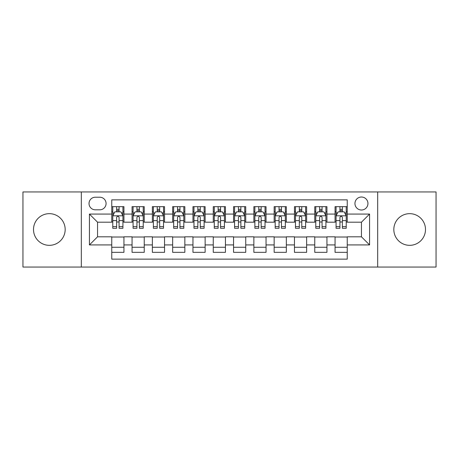 <?xml version="1.0" encoding="UTF-8"?>
<svg xmlns="http://www.w3.org/2000/svg" width="459" height="459" viewBox="0 0 459 459"><rect width="100%" height="100%" fill="white"/><g stroke="black" fill="none" stroke-linecap="round" stroke-linejoin="round"><path stroke-width="0.69" d="M409.657 213.664A15.835 15.835 0 0 0 393.828 229.5A15.835 15.835 0 0 0 409.657 245.335A15.835 15.835 0 0 0 425.493 229.5A15.835 15.835 0 0 0 409.657 213.664M49.343 213.664A15.835 15.835 0 0 0 33.507 229.5A15.835 15.835 0 0 0 49.343 245.335A15.835 15.835 0 0 0 65.172 229.5A15.835 15.835 0 0 0 49.343 213.664M361.451 197.02A6.495 6.495 0 0 0 354.95 203.515A6.495 6.495 0 0 0 361.451 210.01A6.495 6.495 0 0 0 367.946 203.515A6.495 6.495 0 0 0 361.451 197.02M377.688 267.052L436.05 267.052L436.05 191.948L377.688 191.948L377.688 267.052L81.312 267.052L81.312 191.948L22.95 191.948L22.95 267.052L81.312 267.052M347.239 206.665L335.059 206.665L335.059 214.072L326.94 214.072L326.94 222.19L335.059 222.19L335.059 214.072M326.94 214.072L326.94 206.665L314.759 206.665L314.759 214.072L306.641 214.072L306.641 222.19L314.759 222.19L314.759 214.072M306.641 214.072L306.641 206.665L294.46 206.665L294.46 214.072L286.341 214.072L286.341 222.19L294.46 222.19L294.46 214.072M286.341 214.072L286.341 206.665L274.161 206.665L274.161 214.072L266.042 214.072L266.042 222.19L274.161 222.19L274.161 214.072M266.042 214.072L266.042 206.665L253.861 206.665L253.861 214.072L245.737 214.072L245.737 222.19L253.861 222.19L253.861 214.072M245.737 214.072L245.737 206.665L233.562 206.665L233.562 214.072L225.438 214.072L225.438 222.19L233.562 222.19L233.562 214.072M225.438 214.072L225.438 206.665L213.263 206.665L213.263 214.072L205.139 214.072L205.139 222.19L213.263 222.19L213.263 214.072M205.139 214.072L205.139 206.665L192.958 206.665L192.958 214.072L184.839 214.072L184.839 222.19L192.958 222.19L192.958 214.072M184.839 214.072L184.839 206.665L172.659 206.665L172.659 214.072L164.54 214.072L164.54 222.19L172.659 222.19L172.659 214.072M164.54 214.072L164.54 206.665L152.359 206.665L152.359 214.072L144.241 214.072L144.241 222.19L152.359 222.19L152.359 214.072M144.241 214.072L144.241 206.665L132.06 206.665L132.06 222.19L123.941 222.19L123.941 206.665L111.761 206.665M111.761 252.335L123.941 252.335L123.941 236.81L132.06 236.81L132.06 252.335L144.241 252.335L144.241 236.81L152.359 236.81L152.359 244.928L144.241 244.928M152.359 244.928L152.359 252.335L164.54 252.335L164.54 236.81L172.659 236.81L172.659 244.928L164.54 244.928M172.659 244.928L172.659 252.335L184.839 252.335L184.839 236.81L192.958 236.81L192.958 244.928L184.839 244.928M192.958 244.928L192.958 252.335L205.139 252.335L205.139 236.81L213.263 236.81L213.263 244.928L205.139 244.928M213.263 244.928L213.263 252.335L225.438 252.335L225.438 236.81L233.562 236.81L233.562 244.928L225.438 244.928M233.562 244.928L233.562 252.335L245.737 252.335L245.737 236.81L253.861 236.81L253.861 244.928L245.737 244.928M253.861 244.928L253.861 252.335L266.042 252.335L266.042 236.81L274.161 236.81L274.161 244.928L266.042 244.928M274.161 244.928L274.161 252.335L286.341 252.335L286.341 236.81L294.46 236.81L294.46 244.928L286.341 244.928M294.46 244.928L294.46 252.335L306.641 252.335L306.641 236.81L314.759 236.81L314.759 244.928L306.641 244.928M314.759 244.928L314.759 252.335L326.94 252.335L326.94 236.81L335.059 236.81L335.059 244.928L326.94 244.928M95.317 209.809L99.787 209.809A6.294 6.294 0 0 0 106.075 203.515A6.294 6.294 0 0 0 99.787 197.221L95.317 197.221A6.294 6.294 0 0 0 89.023 203.515A6.294 6.294 0 0 0 95.317 209.809M377.688 191.948L81.312 191.948M347.239 214.072L347.239 199.86L111.761 199.86L111.761 222.19L97.549 222.19L97.549 236.81L111.761 236.81L111.761 259.14L347.239 259.14L347.239 236.81L361.451 236.81L361.451 222.19L347.239 222.19L347.239 214.072L369.57 214.072L369.57 244.928L347.239 244.928M111.761 244.928L89.43 244.928L89.43 214.072L111.761 214.072M335.059 244.928L335.059 252.335L347.239 252.335M111.761 211.737L112.776 211.737M116.632 211.737L119.07 211.737M122.926 211.737L123.941 211.737M111.761 221.99L112.776 221.99M116.632 221.99L119.07 221.99M122.926 221.99L123.941 221.99M111.761 237.01L123.941 237.01M111.761 247.263L123.941 247.263M132.06 221.99L133.076 221.99M136.931 221.99L139.37 221.99M143.225 221.99L144.241 221.99M132.06 211.737L133.076 211.737M136.931 211.737L139.37 211.737M143.225 211.737L144.241 211.737M132.06 237.01L144.241 237.01M132.06 247.263L144.241 247.263M152.359 237.01L164.54 237.01M152.359 247.263L164.54 247.263M152.359 211.737L153.375 211.737M157.23 211.737L159.669 211.737M163.524 211.737L164.54 211.737M152.359 221.99L153.375 221.99M157.23 221.99L159.669 221.99M163.524 221.99L164.54 221.99M172.659 237.01L184.839 237.01M172.659 247.263L184.839 247.263M172.659 211.737L173.674 211.737M177.535 211.737L179.968 211.737M183.824 211.737L184.839 211.737M172.659 221.99L173.674 221.99M177.535 221.99L179.968 221.99M183.824 221.99L184.839 221.99M192.958 237.01L205.139 237.01M192.958 247.263L205.139 247.263M192.958 211.737L193.973 211.737M197.835 211.737L200.267 211.737M204.123 211.737L205.139 211.737M192.958 221.99L193.973 221.99M197.835 221.99L200.267 221.99M204.123 221.99L205.139 221.99M213.263 237.01L225.438 237.01M213.263 247.263L225.438 247.263M213.263 211.737L214.273 211.737M218.134 211.737L220.567 211.737M224.422 211.737L225.438 211.737M213.263 221.99L214.273 221.99M218.134 221.99L220.567 221.99M224.422 221.99L225.438 221.99M233.562 237.01L245.737 237.01M233.562 247.263L245.737 247.263M233.562 211.737L234.578 211.737M238.433 211.737L240.866 211.737M244.727 211.737L245.737 211.737M233.562 221.99L234.578 221.99M238.433 221.99L240.866 221.99M244.727 221.99L245.737 221.99M253.861 237.01L266.042 237.01M253.861 247.263L266.042 247.263M253.861 211.737L254.877 211.737M258.733 211.737L261.165 211.737M265.027 211.737L266.042 211.737M253.861 221.99L254.877 221.99M258.733 221.99L261.165 221.99M265.027 221.99L266.042 221.99M274.161 237.01L286.341 237.01M274.161 247.263L286.341 247.263M274.161 211.737L275.176 211.737M279.032 211.737L281.465 211.737M285.326 211.737L286.341 211.737M274.161 221.99L275.176 221.99M279.032 221.99L281.465 221.99M285.326 221.99L286.341 221.99M294.46 237.01L306.641 237.01M294.46 247.263L306.641 247.263M294.46 211.737L295.476 211.737M299.331 211.737L301.77 211.737M305.625 211.737L306.641 211.737M294.46 221.99L295.476 221.99M299.331 221.99L301.77 221.99M305.625 221.99L306.641 221.99M314.759 237.01L326.94 237.01M314.759 247.263L326.94 247.263M314.759 211.737L315.775 211.737M319.63 211.737L322.069 211.737M325.924 211.737L326.94 211.737M314.759 221.99L315.775 221.99M319.63 221.99L322.069 221.99M325.924 221.99L326.94 221.99M335.059 237.01L347.239 237.01M335.059 247.263L347.239 247.263M335.059 211.737L336.074 211.737M339.93 211.737L342.368 211.737M346.224 211.737L347.239 211.737M335.059 221.99L336.074 221.99M339.93 221.99L342.368 221.99M346.224 221.99L347.239 221.99M97.549 222.19L89.43 214.072M97.549 236.81L89.43 244.928M369.57 214.072L361.451 222.19M369.57 244.928L361.451 236.81M119.07 209.304L116.632 209.304M122.926 226.626L119.07 226.626L119.07 228.284L122.926 228.284L122.926 215.896L120.895 211.84L114.807 211.84L112.776 215.896L112.776 228.284L116.632 228.284L116.632 226.626L112.776 226.626M112.776 215.896L112.776 206.665M122.926 215.896L122.926 206.665M116.632 211.84L116.632 206.665M119.07 206.665L119.07 211.84M119.07 226.626L119.07 217.423C118.256 215.856 117.447 215.856 116.632 217.423L116.632 226.626M139.37 209.304L136.931 209.304M143.225 226.626L139.37 226.626L139.37 228.284L143.225 228.284L143.225 215.896L141.194 211.84L135.107 211.84L133.076 215.896L133.076 228.284L136.931 228.284L136.931 226.626L133.076 226.626M133.076 215.896L133.076 206.665M143.225 215.896L143.225 206.665M136.931 211.84L136.931 206.665M139.37 206.665L139.37 211.84M139.37 226.626L139.37 217.423C138.561 215.856 137.746 215.856 136.931 217.423L136.931 226.626M159.669 209.304L157.23 209.304M163.524 226.626L159.669 226.626L159.669 228.284L163.524 228.284L163.524 215.896L161.493 211.84L155.406 211.84L153.375 215.896L153.375 228.284L157.23 228.284L157.23 226.626L153.375 226.626M153.375 215.896L153.375 206.665M163.524 215.896L163.524 206.665M157.23 211.84L157.23 206.665M159.669 206.665L159.669 211.84M159.669 226.626L159.669 217.423C158.86 215.856 158.045 215.856 157.23 217.423L157.23 226.626M179.968 209.304L177.535 209.304M183.824 226.626L179.968 226.626L179.968 228.284L183.824 228.284L183.824 215.896L181.798 211.84L175.705 211.84L173.674 215.896L173.674 228.284L177.535 228.284L177.535 226.626L173.674 226.626M173.674 215.896L173.674 206.665M183.824 215.896L183.824 206.665M177.535 211.84L177.535 206.665M179.968 206.665L179.968 211.84M179.968 226.626L179.968 217.423C179.159 215.856 178.344 215.856 177.535 217.423L177.535 226.626M200.267 209.304L197.835 209.304M204.123 226.626L200.267 226.626L200.267 228.284L204.123 228.284L204.123 215.896L202.098 211.84L196.004 211.84L193.973 215.896L193.973 228.284L197.835 228.284L197.835 226.626L193.973 226.626M193.973 215.896L193.973 206.665M204.123 215.896L204.123 206.665M197.835 211.84L197.835 206.665M200.267 206.665L200.267 211.84M200.267 226.626L200.267 217.423C199.458 215.856 198.644 215.856 197.835 217.423L197.835 226.626M220.567 209.304L218.134 209.304M224.422 226.626L220.567 226.626L220.567 228.284L224.422 228.284L224.422 215.896L222.397 211.84L216.304 211.84L214.273 215.896L214.273 228.284L218.134 228.284L218.134 226.626L214.273 226.626M214.273 215.896L214.273 206.665M224.422 215.896L224.422 206.665M218.134 211.84L218.134 206.665M220.567 206.665L220.567 211.84M220.567 226.626L220.567 217.423C219.758 215.856 218.943 215.856 218.134 217.423L218.134 226.626M240.866 209.304L238.433 209.304M244.727 226.626L240.866 226.626L240.866 228.284L244.727 228.284L244.727 215.896L242.696 211.84L236.603 211.84L234.578 215.896L234.578 228.284L238.433 228.284L238.433 226.626L234.578 226.626M234.578 215.896L234.578 206.665M244.727 215.896L244.727 206.665M238.433 211.84L238.433 206.665M240.866 206.665L240.866 211.84M240.866 226.626L240.866 217.423C240.057 215.856 239.242 215.856 238.433 217.423L238.433 226.626M261.165 209.304L258.733 209.304M265.027 226.626L261.165 226.626L261.165 228.284L265.027 228.284L265.027 215.896L262.996 211.84L256.902 211.84L254.877 215.896L254.877 228.284L258.733 228.284L258.733 226.626L254.877 226.626M254.877 215.896L254.877 206.665M265.027 215.896L265.027 206.665M258.733 211.84L258.733 206.665M261.165 206.665L261.165 211.84M261.165 226.626L261.165 217.423C260.356 215.856 259.547 215.856 258.733 217.423L258.733 226.626M281.465 209.304L279.032 209.304M285.326 226.626L281.465 226.626L281.465 228.284L285.326 228.284L285.326 215.896L283.295 211.84L277.202 211.84L275.176 215.896L275.176 228.284L279.032 228.284L279.032 226.626L275.176 226.626M275.176 215.896L275.176 206.665M285.326 215.896L285.326 206.665M279.032 211.84L279.032 206.665M281.465 206.665L281.465 211.84M281.465 226.626L281.465 217.423C280.656 215.856 279.847 215.856 279.032 217.423L279.032 226.626M301.77 209.304L299.331 209.304M305.625 226.626L301.77 226.626L301.77 228.284L305.625 228.284L305.625 215.896L303.594 211.84L297.507 211.84L295.476 215.896L295.476 228.284L299.331 228.284L299.331 226.626L295.476 226.626M295.476 215.896L295.476 206.665M305.625 215.896L305.625 206.665M299.331 211.84L299.331 206.665M301.77 206.665L301.77 211.84M301.77 226.626L301.77 217.423C300.955 215.856 300.146 215.856 299.331 217.423L299.331 226.626M322.069 209.304L319.63 209.304M325.924 226.626L322.069 226.626L322.069 228.284L325.924 228.284L325.924 215.896L323.893 211.84L317.806 211.84L315.775 215.896L315.775 228.284L319.63 228.284L319.63 226.626L315.775 226.626M315.775 215.896L315.775 206.665M325.924 215.896L325.924 206.665M319.63 211.84L319.63 206.665M322.069 206.665L322.069 211.84M322.069 226.626L322.069 217.423C321.254 215.856 320.445 215.856 319.63 217.423L319.63 226.626M342.368 209.304L339.93 209.304M346.224 226.626L342.368 226.626L342.368 228.284L346.224 228.284L346.224 215.896L344.193 211.84L338.105 211.84L336.074 215.896L336.074 228.284L339.93 228.284L339.93 226.626L336.074 226.626M336.074 215.896L336.074 206.665M346.224 215.896L346.224 206.665M339.93 211.84L339.93 206.665M342.368 206.665L342.368 211.84M342.368 226.626L342.368 217.423C341.553 215.856 340.744 215.856 339.93 217.423L339.93 226.626M132.06 244.928L123.941 244.928M132.06 214.072L123.941 214.072M122.874 215.799L112.828 215.799M112.776 212.959L114.245 212.959M121.457 212.959L122.926 212.959M116.632 220.607L112.776 220.607M122.926 220.607L119.07 220.607M119.07 210.595L116.632 210.595M143.174 215.799L133.127 215.799M133.076 212.959L134.55 212.959M141.756 212.959L143.225 212.959M136.931 220.607L133.076 220.607M143.225 220.607L139.37 220.607M139.37 210.595L136.931 210.595M163.473 215.799L153.426 215.799M153.375 212.959L154.849 212.959M162.056 212.959L163.524 212.959M157.23 220.607L153.375 220.607M163.524 220.607L159.669 220.607M159.669 210.595L157.23 210.595M183.772 215.799L173.726 215.799M173.674 212.959L175.149 212.959M182.355 212.959L183.824 212.959M177.535 220.607L173.674 220.607M183.824 220.607L179.968 220.607M179.968 210.595L177.535 210.595M204.077 215.799L194.025 215.799M193.973 212.959L195.448 212.959M202.654 212.959L204.123 212.959M197.835 220.607L193.973 220.607M204.123 220.607L200.267 220.607M200.267 210.595L197.835 210.595M224.376 215.799L214.324 215.799M214.273 212.959L215.747 212.959M222.954 212.959L224.422 212.959M218.134 220.607L214.273 220.607M224.422 220.607L220.567 220.607M220.567 210.595L218.134 210.595M244.676 215.799L234.624 215.799M234.578 212.959L236.046 212.959M243.253 212.959L244.727 212.959M238.433 220.607L234.578 220.607M244.727 220.607L240.866 220.607M240.866 210.595L238.433 210.595M264.975 215.799L254.923 215.799M254.877 212.959L256.346 212.959M263.552 212.959L265.027 212.959M258.733 220.607L254.877 220.607M265.027 220.607L261.165 220.607M261.165 210.595L258.733 210.595M285.274 215.799L275.228 215.799M275.176 212.959L276.645 212.959M283.851 212.959L285.326 212.959M279.032 220.607L275.176 220.607M285.326 220.607L281.465 220.607M281.465 210.595L279.032 210.595M305.574 215.799L295.527 215.799M295.476 212.959L296.944 212.959M304.151 212.959L305.625 212.959M299.331 220.607L295.476 220.607M305.625 220.607L301.77 220.607M301.77 210.595L299.331 210.595M325.873 215.799L315.826 215.799M315.775 212.959L317.244 212.959M324.45 212.959L325.924 212.959M319.63 220.607L315.775 220.607M325.924 220.607L322.069 220.607M322.069 210.595L319.63 210.595M346.172 215.799L336.126 215.799M336.074 212.959L337.543 212.959M344.755 212.959L346.224 212.959M339.93 220.607L336.074 220.607M346.224 220.607L342.368 220.607M342.368 210.595L339.93 210.595"/></g></svg>
